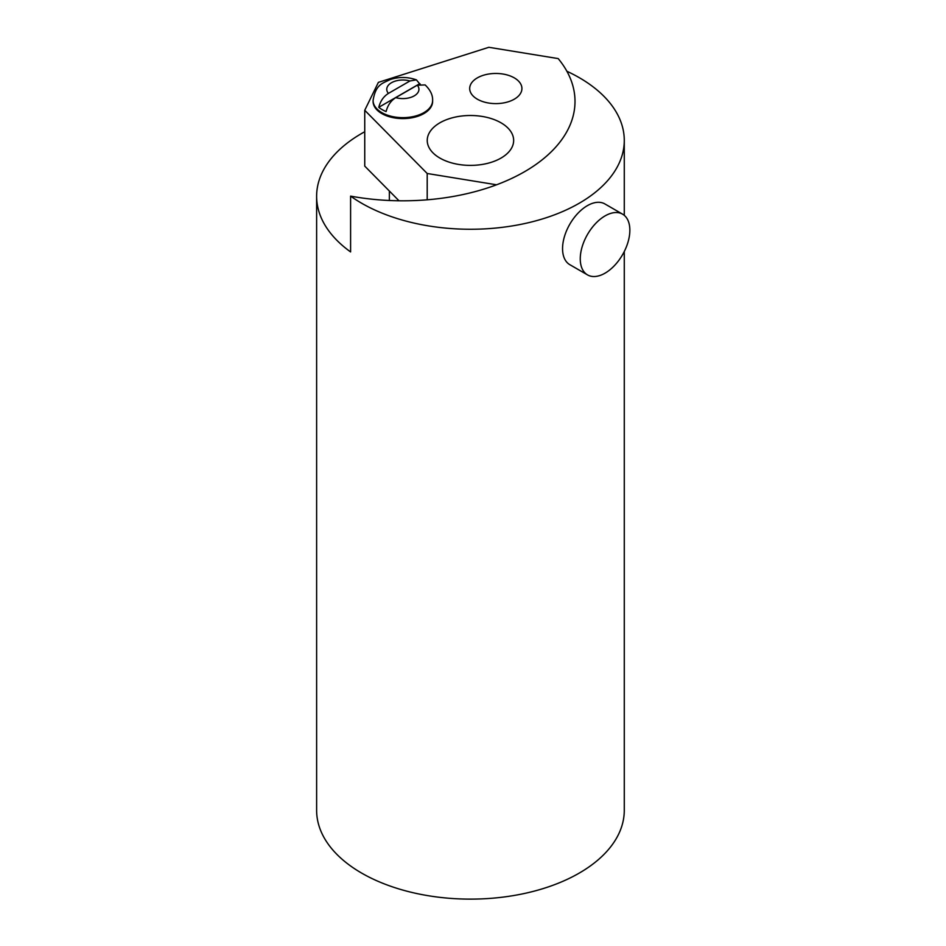 <?xml version="1.0" encoding="UTF-8"?>
<svg xmlns="http://www.w3.org/2000/svg" width="946" height="946" viewBox="0 0 946 946"><rect width="100%" height="100%" fill="white"/><g stroke="black" fill="none" stroke-linecap="round" stroke-linejoin="round"><path stroke-width="1.42" d="M622.586 214.163L604.884 203.934A35.073 20.244 120 0 0 587.348 205.672A35.073 20.244 120 0 0 564.443 236.583A35.073 20.244 120 0 0 569.823 264.679L587.525 274.896A35.073 20.244 120 0 0 605.062 273.158A35.073 20.244 120 0 0 627.967 242.259A35.073 20.244 120 0 0 622.586 214.163A35.073 20.244 120 0 0 605.062 215.901A35.073 20.244 120 0 0 582.145 246.8A35.073 20.244 120 0 0 587.525 274.896M579.224 77.643A153.831 88.818 180 0 1 624.277 140.446A153.831 88.818 180 0 1 529.322 222.499A153.831 88.818 180 0 1 361.679 203.248A153.831 88.818 180 0 1 350.599 196.118A172.148 99.389 0 0 0 575.002 101.411A172.148 99.389 0 0 0 566.879 71.246A153.831 88.818 180 0 1 579.224 77.643M624.277 251.518L624.277 810.32A153.831 88.818 180 0 1 529.322 892.362A153.831 88.818 180 0 1 361.679 873.111A153.831 88.818 180 0 1 316.626 810.32L316.626 196.26A153.831 88.818 180 0 1 364.742 131.742M316.626 196.26A153.831 88.818 180 0 0 350.599 251.932L350.599 196.118M420.19 83.993A29.326 16.933 0 0 0 419.598 83.756L416.417 79.866L409.961 80.966L388.416 93.406C383.568 96.468 380.351 101.116 378.778 107.312A29.326 16.933 0 0 0 382.125 109.618A29.326 16.933 0 0 0 386.11 111.545C387.683 105.349 390.887 100.714 395.747 97.639L417.292 85.199L425.132 84.927C430.359 89.976 432.854 95.156 432.618 100.465A29.764 17.182 180 0 1 414.242 116.346A29.764 17.182 180 0 1 381.806 112.621A29.764 17.182 180 0 1 373.091 100.465L373.091 101.411A29.764 17.182 180 0 0 381.806 113.567A29.764 17.182 180 0 0 414.242 117.292A29.764 17.182 180 0 0 432.618 101.411L432.618 100.465M419.598 83.756L378.778 107.312M514.281 77.868A26.121 15.077 0 0 0 485.818 74.604A26.121 15.077 0 0 0 469.689 88.534A26.121 15.077 0 0 0 477.34 99.188A26.121 15.077 0 0 0 505.803 102.464A26.121 15.077 0 0 0 521.92 88.534A26.121 15.077 0 0 0 514.281 77.868M501.002 122.803A43.209 24.951 0 0 0 453.914 117.399A43.209 24.951 0 0 0 427.237 140.446A43.209 24.951 0 0 0 439.902 158.077A43.209 24.951 0 0 0 486.989 163.492A43.209 24.951 0 0 0 513.654 140.446A43.209 24.951 0 0 0 501.002 122.803M427.202 173.496L496.555 184.789A172.148 99.389 0 0 0 575.002 101.411A172.148 99.389 0 0 0 558.199 58.593L488.846 47.3L378.376 82.361L364.742 110.28L427.202 173.496L427.202 199.807M364.742 110.28L364.742 166.106L398.999 200.777M417.292 85.199A16.094 9.294 180 0 1 414.23 95.865A16.094 9.294 180 0 1 395.747 97.639M388.416 93.406A16.094 9.294 180 0 1 391.478 82.728A16.094 9.294 180 0 1 409.961 80.966M624.277 140.446L624.277 215.345M416.417 79.866C407.773 76.839 399.07 76.721 390.284 79.511C382.799 83.378 375.739 83.958 373.091 100.465M389.362 191.033L389.362 200.493"/></g></svg>
